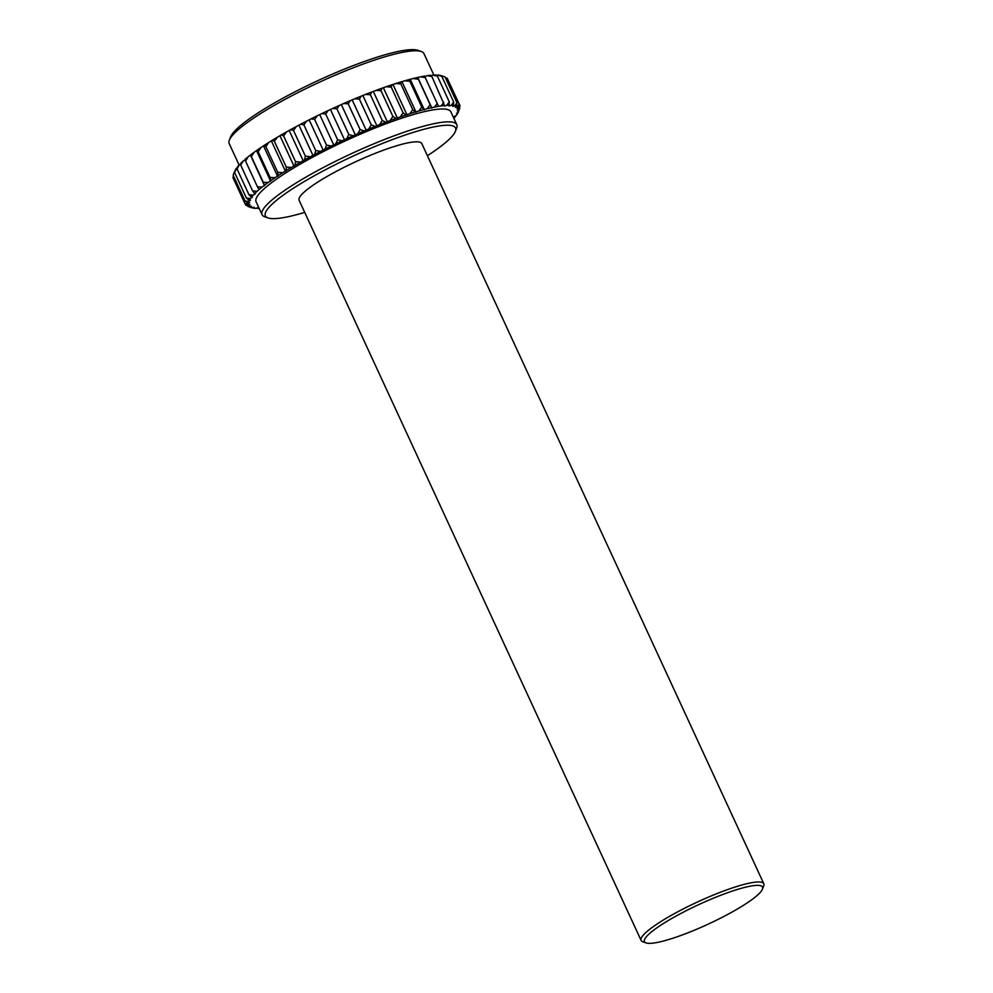 <?xml version="1.0" encoding="UTF-8"?>
<svg xmlns="http://www.w3.org/2000/svg" width="993" height="993" viewBox="0 0 993 993"><rect width="100%" height="100%" fill="white"/><g stroke="black" fill="none" stroke-linecap="round" stroke-linejoin="round"><path stroke-width="1.49" d="M453.888 118.39A115.722 19.289 155.2 0 0 455.551 116.479L454.595 116.38L456.594 115.114A115.722 19.289 155.2 0 0 457.723 113.339L456.507 113.376L458.294 112.159A115.722 19.289 155.2 0 0 458.381 111.936A115.722 19.289 155.2 0 0 458.741 110.67L457.276 110.856L458.828 109.702A115.722 19.289 155.2 0 0 458.617 108.51L456.917 108.833L458.22 107.765A115.722 19.289 155.2 0 0 457.339 106.872L455.415 107.343L456.457 106.363A115.722 19.289 155.2 0 0 454.918 105.792L452.796 106.388L453.578 105.506A115.722 19.289 155.2 0 0 451.393 105.27L449.097 105.978L449.258 101.845L437.379 76.138L435.617 74.971A115.722 19.289 155.2 0 0 434.264 74.996A115.722 19.289 155.2 0 0 432.811 75.071L431.024 75.679M449.593 105.221A115.722 19.289 155.2 0 0 446.788 105.308L444.343 106.139L444.554 105.494A115.722 19.289 155.2 0 0 441.165 105.916L438.521 106.325A115.722 19.289 155.2 0 0 434.574 107.07L431.558 107.728A115.722 19.289 155.2 0 0 427.102 108.783L423.738 109.652A115.722 19.289 155.2 0 0 418.823 111.017L415.148 112.097A115.722 19.289 155.2 0 0 409.824 113.748L405.876 115.039A115.722 19.289 155.2 0 0 400.216 116.951L396.033 118.428A115.722 19.289 155.2 0 0 390.088 120.6L385.731 122.238A115.722 19.289 155.2 0 0 379.562 124.646L375.069 126.434A115.722 19.289 155.2 0 0 368.751 129.028L364.17 130.964A115.722 19.289 155.2 0 0 357.765 133.732L353.16 135.768A115.722 19.289 155.2 0 0 346.743 138.685L342.138 140.807A115.722 19.289 155.2 0 0 335.783 143.836L331.252 146.033A115.722 19.289 155.2 0 0 325.021 149.124L320.615 151.358A115.722 19.289 155.2 0 0 314.582 154.498L310.325 156.757A115.722 19.289 155.2 0 0 304.553 159.898L300.519 162.144A115.722 19.289 155.2 0 0 295.07 165.26L291.284 167.482A115.722 19.289 155.2 0 0 286.22 170.535L282.744 172.708A115.722 19.289 155.2 0 0 278.114 175.662L274.962 177.747A115.722 19.289 155.2 0 0 270.828 180.577L268.048 182.563A115.722 19.289 155.2 0 0 264.448 185.244L262.078 187.094A115.722 19.289 155.2 0 0 259.049 189.589L257.1 191.301A115.722 19.289 155.2 0 0 254.68 193.573L255.362 193.809L253.178 195.124A115.722 19.289 155.2 0 0 251.403 197.16L252.346 197.247L250.348 198.526A115.722 19.289 155.2 0 0 249.231 200.301L250.447 200.251L248.66 201.467A115.722 19.289 155.2 0 0 248.2 202.969L249.677 202.783L248.113 203.925A115.722 19.289 155.2 0 0 248.337 205.129L250.037 204.794L248.734 205.874A115.722 19.289 155.2 0 0 249.615 206.755L251.539 206.296L250.484 207.276A115.722 19.289 155.2 0 0 251.303 207.611A115.722 19.289 155.2 0 0 252.036 207.835L254.146 207.252L253.376 208.133A115.722 19.289 155.2 0 0 255.561 208.369L257.857 207.649L257.361 208.418A115.722 19.289 155.2 0 0 258.714 208.393A115.722 19.289 155.2 0 0 259.136 208.381M433.842 75.009L423.949 53.61A107.269 17.886 155.2 0 0 421.28 51.512L418.003 50.358A104.737 17.464 155.2 0 0 411.301 49.65A104.737 17.464 155.2 0 0 308.488 85.075A104.737 17.464 155.2 0 0 230.575 136.96L229.333 140.199A107.269 17.886 155.2 0 0 229.197 143.6L239.09 164.999M421.28 51.512A107.269 17.886 155.2 0 0 414.416 50.792A107.269 17.886 155.2 0 0 309.121 87.074A107.269 17.886 155.2 0 0 229.333 140.199M427.4 155.702A104.737 17.464 155.2 0 0 455.415 131.312L456.656 128.072A107.269 17.886 155.2 0 0 456.792 124.671L450.859 111.824A107.269 17.886 155.2 0 0 441.314 109.007A107.269 17.886 155.2 0 0 327.926 149.273A107.269 17.886 155.2 0 0 256.095 201.815L262.04 214.662A107.269 17.886 155.2 0 0 264.709 216.759L267.986 217.914A104.737 17.464 155.2 0 0 274.689 218.621A104.737 17.464 155.2 0 0 304.714 212.39M456.792 124.671A107.269 17.886 155.2 0 0 447.26 121.854A107.269 17.886 155.2 0 0 333.871 162.12A107.269 17.886 155.2 0 0 262.04 214.662M455.415 131.312A104.737 17.464 155.2 0 0 446.229 125.255A104.737 17.464 155.2 0 0 327.802 168.5A104.737 17.464 155.2 0 0 267.986 217.914M762.475 889.132L763.716 885.88A67.574 11.271 155.2 0 0 763.803 883.745L421.802 143.588A67.574 11.271 155.2 0 0 415.794 141.813A67.574 11.271 155.2 0 0 344.372 167.184A67.574 11.271 155.2 0 0 299.116 200.276L641.118 940.433A67.574 11.271 155.2 0 0 642.806 941.761L646.083 942.916A65.041 10.836 155.2 0 0 650.254 943.35A65.041 10.836 155.2 0 0 714.091 921.355A65.041 10.836 155.2 0 0 762.475 889.132A65.041 10.836 155.2 0 0 756.765 885.371A65.041 10.836 155.2 0 0 683.234 912.232A65.041 10.836 155.2 0 0 646.083 942.916M763.803 883.745A67.574 11.271 155.2 0 0 757.796 881.97A67.574 11.271 155.2 0 0 686.374 907.341A67.574 11.271 155.2 0 0 641.118 940.433M444.554 105.494L431.93 76.585L430.577 75.257A115.722 19.289 155.2 0 0 427.189 75.667L424.83 76.535M453.578 105.506L453.652 101.969L441.773 76.262L439.601 75.269A115.722 19.289 155.2 0 0 437.416 75.021L436.262 75.394M456.457 106.363L456.929 102.676L445.05 76.97L441.662 75.778A115.722 19.289 155.2 0 0 440.942 75.555L440.507 75.679M236.384 168.289A115.722 19.289 155.2 0 0 235.254 170.064L234.547 172.397L237.302 167.705M239.201 164.875A115.722 19.289 155.2 0 0 237.426 166.911L237.091 169.046L239.201 164.875L240.728 163.957M243.124 161.052A115.722 19.289 155.2 0 0 240.716 163.336L240.778 165.26L243.124 161.052L245.221 159.861M248.101 156.857A115.722 19.289 155.2 0 0 245.072 159.339L245.556 161.077L248.101 156.857L250.484 154.995L251.378 156.534L254.084 152.326A115.722 19.289 155.2 0 0 250.484 154.995M438.521 106.325L424.545 76.089A115.722 19.289 155.2 0 0 420.598 76.833L417.581 77.479A115.722 19.289 155.2 0 0 413.125 78.546L409.761 79.415A115.722 19.289 155.2 0 0 404.846 80.768L401.172 81.86A115.722 19.289 155.2 0 0 395.847 83.511L391.9 84.79A115.722 19.289 155.2 0 0 386.24 86.714L382.057 88.191A115.722 19.289 155.2 0 0 376.111 90.363L371.754 92.001A115.722 19.289 155.2 0 0 365.585 94.397L361.092 96.197A115.722 19.289 155.2 0 0 354.774 98.791L350.194 100.727A115.722 19.289 155.2 0 0 343.789 103.495L339.184 105.531A115.722 19.289 155.2 0 0 332.767 108.436L328.174 110.571A115.722 19.289 155.2 0 0 321.806 113.587L317.288 115.784A115.722 19.289 155.2 0 0 311.057 118.875L306.638 121.121A115.722 19.289 155.2 0 0 300.606 124.262L296.361 126.508A115.722 19.289 155.2 0 0 290.577 129.661L286.543 131.908A115.722 19.289 155.2 0 0 281.093 135.023L277.32 137.245A115.722 19.289 155.2 0 0 272.256 140.298L268.768 142.458A115.722 19.289 155.2 0 0 264.138 145.425L260.998 147.51A115.722 19.289 155.2 0 0 256.852 150.34L254.084 152.326M310.325 156.757L305.36 156.087L293.481 130.381L296.361 126.508M313.043 155.64L299.067 125.403M305.36 156.087L304.553 159.898M290.577 129.661L293.481 130.381M303.275 160.965L289.298 130.716M320.615 151.358L315.749 150.576L303.87 124.87L306.638 121.121M323.259 150.34L309.282 120.091M315.749 150.576L314.582 154.498M300.606 124.262L303.87 124.87M331.252 146.033L326.523 145.102L314.644 119.396L317.288 115.784M333.809 145.102L319.833 114.853M326.523 145.102L325.021 149.124M311.057 118.875L314.644 119.396M342.138 140.807L337.595 139.728L325.716 114.021L328.174 110.571M344.571 139.988L330.595 109.751M337.595 139.728L335.783 143.836M321.806 113.587L325.716 114.021M353.16 135.768L348.816 134.527L336.937 108.82L339.184 105.531M355.432 135.073L341.455 104.824M348.816 134.527L346.743 138.685M332.767 108.436L336.937 108.82M364.17 130.964L360.087 129.537L348.208 103.831L350.194 100.727M366.268 130.381L352.292 100.144M360.087 129.537L357.765 133.732M343.789 103.495L348.208 103.831M375.069 126.434L371.27 124.82L359.392 99.114L361.092 96.197M376.968 125.987L362.991 95.75M371.27 124.82L368.751 129.028M354.774 98.791L359.392 99.114M385.731 122.238L382.243 120.426L370.364 94.72L371.754 92.001M387.407 121.928L373.442 91.691M382.243 120.426L379.562 124.646M365.585 94.397L370.364 94.72M396.033 118.428L392.893 116.417L381.014 90.711L382.057 88.191M397.485 118.254L383.509 88.017M392.893 116.417L390.088 120.6M376.111 90.363L381.014 90.711M405.876 115.039L403.108 112.817L391.23 87.111L391.9 84.79M407.068 115.002L393.091 84.765M403.108 112.817L400.216 116.951M386.24 86.714L391.23 87.111M415.148 112.097L412.753 109.677L400.874 83.971L401.172 81.86M416.067 112.209L402.103 81.96M412.753 109.677L409.824 113.748M395.847 83.511L400.874 83.971M423.738 109.652L421.752 107.021L409.873 81.314L409.761 79.415M424.383 109.9L410.407 79.663M421.752 107.021L418.823 111.017M404.846 80.768L409.873 81.314M431.558 107.728L417.581 77.479M431.918 108.113L417.954 77.864M429.981 104.898L427.102 108.783M413.125 78.546L418.103 79.192M437.354 103.309L434.574 107.07M420.598 76.833L425.488 77.603M443.809 102.291L441.165 105.916M427.189 75.667L431.93 76.585M449.258 101.845L446.788 105.308M432.811 75.071L437.379 76.138M453.652 101.969L451.393 105.27M437.416 75.021L441.773 76.262M456.929 102.676L454.918 105.792M440.942 75.555L445.05 76.97M458.22 107.765L459.064 103.942L447.185 78.236L445.261 77.417M459.064 103.942L457.339 106.872M458.828 109.702L460.032 105.767L447.992 79.986M460.032 105.767L458.617 108.51M458.294 112.159L459.523 107.48M459.821 108.125L458.741 110.67M458.034 112.333L457.723 113.339M455.675 115.697L455.551 116.479M257.361 208.418L256.715 208.009M253.376 208.133L252.47 207.723M250.484 207.276L247.716 205.973M247.927 206.42L251.303 207.611M248.734 205.874L245.792 205.154L244.986 203.416M245.792 205.154L249.615 206.755M248.113 203.925L244.824 203.329L232.945 177.623L233.454 175.91M244.824 203.329L248.337 205.129M248.66 201.467L245.035 200.971L233.156 175.264L234.596 171.454M245.035 200.971L248.2 202.969M250.348 198.526L246.425 198.103L234.547 172.397M246.425 198.103L249.231 200.301M253.178 195.124L248.97 194.752L237.091 169.046M248.97 194.752L251.403 197.16M257.1 191.301L252.656 190.966L240.778 165.26M252.656 190.966L254.68 193.573M262.078 187.094L257.435 186.783L245.556 161.077M264.56 185.741L250.584 155.504M257.435 186.783L259.049 189.589M268.048 182.563L263.257 182.24L251.378 156.534M270.642 181.222L256.678 150.973M263.257 182.24L264.448 185.244M274.962 177.747L270.046 177.399L258.168 151.693L260.998 147.51M277.643 176.419L263.666 146.182M270.046 177.399L270.828 180.577M256.852 150.34L258.168 151.693M282.744 172.708L277.742 172.31L265.863 146.604L268.768 142.458M285.475 171.404L271.499 141.167M277.742 172.31L278.114 175.662M264.138 145.425L265.863 146.604M291.284 167.482L286.257 167.023L274.378 141.316L277.32 137.245M294.04 166.241L280.076 135.991M286.257 167.023L286.22 170.535M272.256 140.298L274.378 141.316M300.519 162.144L295.504 161.598L283.626 135.892L286.543 131.908M295.504 161.598L295.07 165.26M281.093 135.023L283.626 135.892"/></g></svg>
